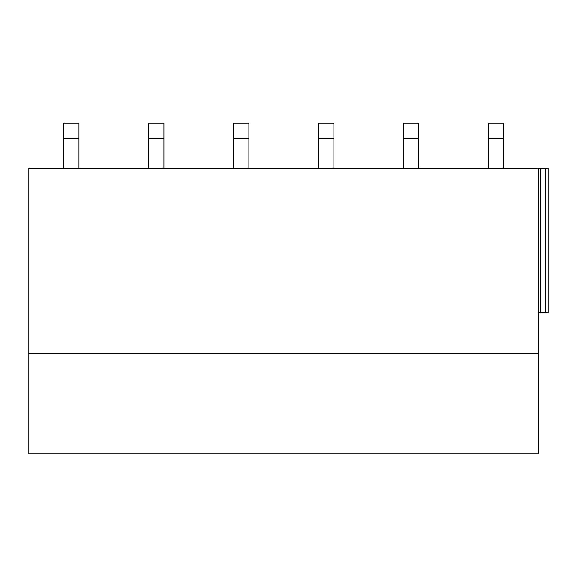 <?xml version="1.0" encoding="UTF-8"?>
<svg xmlns="http://www.w3.org/2000/svg" width="577" height="577" viewBox="0 0 577 577"><rect width="100%" height="100%" fill="white"/><g stroke="black" fill="none" stroke-linecap="round" stroke-linejoin="round"><path stroke-width="0.87" d="M538.637 353.499L28.85 353.499L28.85 453.753L538.637 453.753L538.637 168.275L548.15 168.275L548.15 312.712L538.637 312.712M28.85 353.499L28.85 168.275L538.637 168.275M548.15 168.275L548.15 312.712L548.15 168.275M63.686 138.538L78.977 138.538L78.977 123.247L63.686 123.247L63.686 168.275M78.977 138.538L78.977 168.275M148.65 138.538L163.94 138.538L163.94 123.247L148.65 123.247L148.65 168.275M163.94 138.538L163.94 168.275M233.613 138.538L248.903 138.538L248.903 123.247L233.613 123.247L233.613 168.275M248.903 138.538L248.903 168.275M318.576 138.538L333.874 138.538L333.874 123.247L318.576 123.247L318.576 168.275M333.874 138.538L333.874 168.275M403.539 138.538L418.837 138.538L418.837 123.247L403.539 123.247L403.539 168.275M418.837 138.538L418.837 168.275M488.503 138.538L503.8 138.538L503.8 123.247L488.503 123.247L488.503 168.275M503.8 138.538L503.8 168.275M540.671 168.275L540.671 312.712M545.604 168.275L545.604 312.712"/></g></svg>
